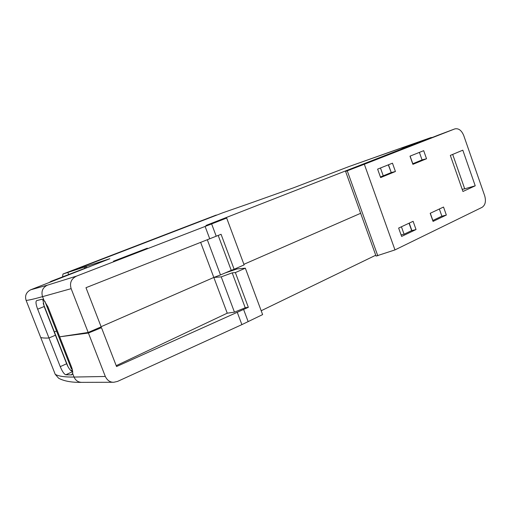 <?xml version="1.0" encoding="UTF-8"?>
<svg xmlns="http://www.w3.org/2000/svg" width="511" height="511" viewBox="0 0 511 511"><rect width="100%" height="100%" fill="white"/><g stroke="black" fill="none" stroke-linecap="round" stroke-linejoin="round"><path stroke-width="0.77" d="M85.739 268.083L85.196 266.678L84.168 267.074L84.673 268.371L79.646 270.44L86.678 267.719L86.174 266.416L109.839 258.719L30.647 289.807C26.195 292.222 24.681 295.754 26.118 300.404L55.22 374.314L58.624 378.223C64.06 381.155 71.687 382.535 81.511 382.362M72.377 369.83L70.844 370.539M72.671 371.612L65.81 374.78C64.099 374.173 62.246 371.465 60.247 366.649L48.979 337.988C45.198 338.18 42.445 338.014 40.72 337.49C42.445 338.014 45.198 338.18 48.979 337.988L55.437 335.222L66.628 363.755C68.602 368.367 70.614 370.967 72.664 371.548M248.333 307.309L235.367 272.58L232.186 272.855L245.229 307.763L248.333 307.309L116.546 366.534L101.478 327.679L88.409 333.031L59.691 336.813L71.368 366.591C72.453 369.447 72.875 371.721 72.639 373.426L71.431 374.895L65.81 374.78M243.894 264.308L360.657 213.291L243.894 264.308M101.101 326.695L213.822 277.447L227.242 313.186L234.46 312.157L221.225 276.866L213.822 277.447L101.101 326.695M225.095 272.97L237.085 268.939L245.337 268.186L262.622 314.597L241.888 324.626L117.549 381.41L113.812 382.26C110.152 382.407 107.316 380.478 105.317 376.473L74.063 377.054L72.639 373.426M261.185 310.745L375.745 255.225M235.367 272.58L245.337 268.186M232.186 272.855L221.225 276.866M245.229 307.763L234.46 312.157M116.214 365.665L227.242 313.186M99.358 327.628L101.478 327.679M88.409 333.031L105.317 376.473M43.205 303.464L68.027 366.726M430.3 213.247L432.855 220.477L441.874 216.172L439.351 209.005M401.422 226.775L404.073 234.217L411.674 230.589L409.049 223.205M404.073 234.217L401.071 234.881M72.185 369.057L71.323 368.75L44.885 301.337M394.977 249.911L364.33 164.255L454.79 128.913C458.552 128.101 461.535 130.311 463.739 135.536L484.683 195.77C486.204 201.27 485.329 205.128 482.058 207.351L394.977 249.911L376.051 256.088L345.596 171.428L347.244 170.808L377.801 255.8M462.813 150.183L450.325 155.395L462.94 191.478L475.224 185.812L462.813 150.183M430.192 213.298L433.053 221.404L446.346 215.042L443.529 207.044L430.192 213.298M413.112 221.301L398.644 228.078L401.627 236.433L416.037 229.541L413.112 221.301M380.631 177.579L395.425 171.511L392.467 163.181L377.616 169.128L380.631 177.579M412.894 164.344L426.532 158.749L423.689 150.668L410.001 156.155L412.894 164.344M347.244 170.808L364.33 164.255M348.278 170.272L438.31 135.115M345.89 171.204L350.092 169.633L345.596 171.428M422.054 159.911L412.69 163.775M388.481 164.778L391.247 172.558L395.425 171.511M380.42 176.991L391.247 172.558M416.037 229.541L411.892 230.621L409.228 223.122M441.664 216.274L446.346 215.042M422.041 159.879L426.532 158.749M452.682 154.411L464.71 188.821L462.187 189.326M464.71 188.821L475.224 185.812M218.203 235.45L231.247 270.351L234.127 269.265L221.071 234.294L85.976 287.699L101.159 326.848L88.186 332.463L59.691 336.813L47.957 306.875L43.978 300.334L41.774 299.312L36.594 300.64C35.534 301.592 35.885 304.435 37.654 309.168L48.979 337.988L55.437 335.222L44.176 306.53L37.654 309.168M42.835 299.491L44.176 306.53M54.377 331.946L56.529 331.026M245.21 204.994L293.793 187.716L348.885 166.592M245.203 204.968L222.937 212.723L67.835 272.433L68.627 274.477M84.673 268.371L51.126 281.305L48.992 282.647M85.196 266.678L86.174 266.416M101.063 259.313L62.974 274.03L84.168 267.074M88.186 332.463L71.144 288.664C69.451 282.864 71.284 278.667 76.65 276.068L211.631 223.927L226.673 218.05L205.971 225.453L430.805 137.631L432.395 137.421M147.328 248.193L113.455 261.198L147.328 248.193M424.449 140.001L401.965 148.612L424.449 140.001M89.904 266.672L86.678 267.719M419.397 152.387L422.06 159.937M383.256 175.829L380.465 167.985M388.296 164.849L391.113 172.175M412.671 163.354L410.109 156.111M348.291 170.304L348.17 169.971M200.663 242.412L213.822 277.447L220.503 274.931L207.325 239.78M231.247 270.351L220.503 274.931M234.127 269.265L244.117 264.896L226.673 218.05M216.185 215.08L182.255 228.078M67.835 272.433L216.249 215.054M62.974 274.03L62.559 276.847M72.172 374.557L71.431 374.895M248.174 321.662L243.638 309.545M237.328 312.451L241.888 324.626M113.595 382.266L81.696 382.362C78.132 382.241 75.59 380.471 74.063 377.054C64.75 377.175 58.471 376.262 55.22 374.314M66.628 363.755L60.247 366.649M438.214 135.147L454.739 128.932M43.978 300.334L42.534 296.655L71.144 288.664M26.118 300.404C28.559 300.264 34.026 299.012 42.534 296.655C41.046 291.404 42.637 287.591 47.293 285.202L76.65 276.068M391.758 151.358L348.687 166.663M391.554 151.435L430.805 137.631M30.647 289.807L47.293 285.202M51.126 281.305L54.773 280.392M216.23 236.242L211.631 223.927M205.115 226.456L209.746 238.829M101.121 259.294L182.318 228.059M438.259 135.134L454.79 128.913M348.783 166.624L430.907 137.593M62.949 274.037L216.217 215.067"/></g></svg>
